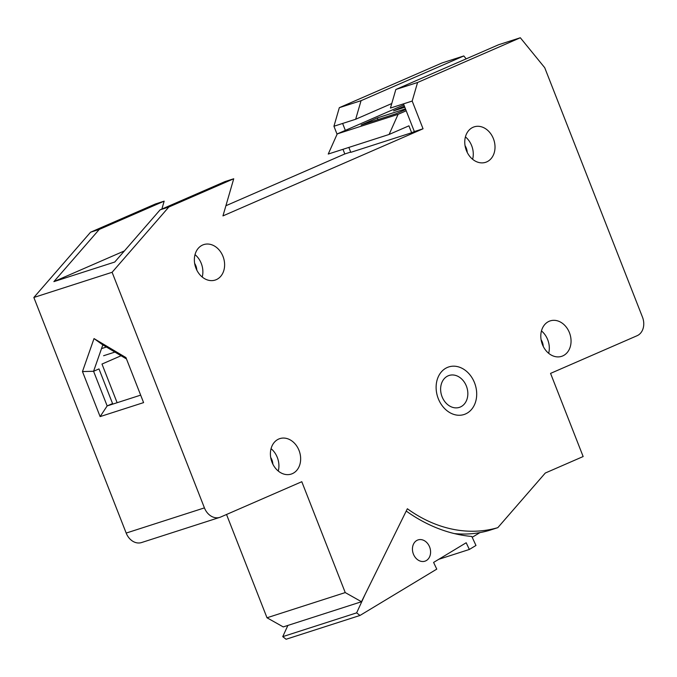 <?xml version="1.0" encoding="UTF-8"?>
<svg xmlns="http://www.w3.org/2000/svg" width="677" height="677" viewBox="0 0 677 677"><rect width="100%" height="100%" fill="white"/><g stroke="black" fill="none" stroke-linecap="round" stroke-linejoin="round"><path stroke-width="1.02" d="M412.183 101.059L417.574 82.492L520.325 37.751L498.585 44.75L395.833 89.491L390.451 108.058L403.492 103.86L414.349 131.575L423.049 128.782L412.183 101.059L403.492 103.86M520.325 37.751L544.714 67.692L642.481 317.149A14.902 11.771 -107.8 0 1 637.091 335.716L550.562 373.391L583.151 456.543L545.298 473.028L497.815 527.654A143.067 113.042 -107.8 0 1 407.359 508.757L361.493 601.735L345.245 592.578L301.798 481.711L220.677 517.033A14.902 11.771 -107.8 0 1 219.813 517.363A14.902 11.771 -107.8 0 1 204.429 507.885L112.103 272.289L168.827 207.027L233.726 178.77L225.026 181.571L160.127 209.828L114.751 262.033L53.889 281.624L99.274 229.418L164.164 201.154L161.871 209.066M124.416 250.913L53.889 281.624M391.763 103.539L355.67 119.254L361.053 100.687L463.813 55.946L466.182 58.857M345.346 130.382L342.63 123.451L333.939 126.244L337.078 134.266M355.67 119.254L342.63 123.451M463.813 55.946L442.073 62.936L339.321 107.677L333.939 126.244M99.274 229.418L90.574 232.211L33.85 297.474L126.184 533.07A14.902 11.771 72.2 0 0 141.561 542.548L219.813 517.363M112.103 272.289L33.85 297.474M168.827 207.027L160.127 209.828M361.053 100.687L339.321 107.677M417.574 82.492L395.833 89.491M164.164 201.154L155.473 203.955L90.574 232.211M342.977 149.304L344.796 153.967L225.898 205.732M350.678 152.071L344.796 153.967M454.394 533.594A143.067 113.042 72.2 0 0 489.124 530.446L497.815 527.654M140.664 395.14L107.161 405.921L112.568 403.568L98.986 368.923L93.578 371.275L102.819 344.889L126.489 358.962M100.12 416.6L107.161 405.921L93.578 371.275L82.467 371.563L100.12 416.6L143.592 402.612L125.939 357.574L94.018 338.585L82.467 371.563M102.819 344.889L94.018 338.585M270.69 457.424A11.179 8.835 -107.8 0 1 272.848 464.134M271.054 448.656A18.626 14.716 -107.8 0 1 278.264 471.04M541.092 339.685A11.179 8.835 -107.8 0 1 543.25 346.396M541.456 330.918A18.626 14.716 -107.8 0 1 548.658 353.301M194.654 263.404A11.179 8.835 -107.8 0 1 196.812 270.106M195.018 254.637A18.626 14.716 -107.8 0 1 202.22 277.02M465.048 145.665A11.179 8.835 -107.8 0 1 467.215 152.367M465.421 136.898A18.626 14.716 -107.8 0 1 472.622 159.273M486.678 161.913A18.626 14.716 -107.8 0 1 485.595 162.319A18.626 14.716 -107.8 0 1 465.878 149.101A18.626 14.716 -107.8 0 1 474.179 126.853A18.626 14.716 -107.8 0 1 493.668 139.386A18.626 14.716 -107.8 0 1 486.678 161.913M292.312 473.672A18.626 14.716 -107.8 0 1 291.237 474.078A18.626 14.716 -107.8 0 1 271.519 460.859A18.626 14.716 -107.8 0 1 279.821 438.62A18.626 14.716 -107.8 0 1 299.302 451.144A18.626 14.716 -107.8 0 1 292.312 473.672M216.276 279.652A18.626 14.716 -107.8 0 1 215.201 280.058A18.626 14.716 -107.8 0 1 195.475 266.84A18.626 14.716 -107.8 0 1 203.785 244.592A18.626 14.716 -107.8 0 1 223.266 257.125A18.626 14.716 -107.8 0 1 216.276 279.652M562.714 355.933A18.626 14.716 -107.8 0 1 561.631 356.339A18.626 14.716 -107.8 0 1 541.913 343.121A18.626 14.716 -107.8 0 1 550.223 320.881A18.626 14.716 -107.8 0 1 569.704 333.406A18.626 14.716 -107.8 0 1 562.714 355.933M465.514 413.96A24.99 19.743 -107.8 0 1 464.067 414.51A24.99 19.743 -107.8 0 1 437.613 396.773A24.99 19.743 -107.8 0 1 448.749 366.934A24.99 19.743 -107.8 0 1 474.89 383.741A24.99 19.743 -107.8 0 1 465.514 413.96M233.726 178.77L222.953 215.904L423.049 128.782M226.524 514.486L267 617.771L283.24 626.919L361.493 601.735M345.245 592.578L267 617.771M447.099 376.344A16.764 13.244 -107.8 0 1 449.096 375.464A16.764 13.244 -107.8 0 1 466.842 387.362A16.764 13.244 -107.8 0 1 459.37 407.376A16.764 13.244 -107.8 0 1 442.089 396.781A16.764 13.244 -107.8 0 1 447.099 376.344M365.055 594.516L356.644 612.863L359.986 615.461L436.767 569.129L433.593 562.426L466.182 542.759L469.356 549.462L475.973 545.467L471.81 536.463A167.363 132.243 -107.8 0 1 406.225 511.05M479.976 532.596L472.199 537.293M416.761 540.491A11.179 8.835 -107.8 0 1 418.09 539.899A11.179 8.835 -107.8 0 1 429.92 547.837A11.179 8.835 -107.8 0 1 424.944 561.182A11.179 8.835 -107.8 0 1 413.419 554.116A11.179 8.835 -107.8 0 1 416.761 540.491M287.886 625.421L282.741 636.651L286.083 639.249L359.986 615.461M356.644 612.863L282.741 636.651M469.356 549.462L438.764 559.304M101.525 348.596L106.407 347.022M117.129 402.713L101.982 364.057L121.065 355.747M103.606 355.73L114.921 352.082M389.106 134.461L328.243 154.051L337.231 133.911L398.093 114.32L389.106 134.461L408.933 125.829L411.65 132.751L350.788 152.342L348.858 147.417M411.65 132.751L414.349 131.575M406.208 110.791L398.093 114.32M404.821 107.245L393.54 110.876L404.389 106.154M405.709 109.522L395.867 113.812L361.095 125L377.317 117.942L405.455 108.879M377.961 119.575L377.317 117.942M337.231 133.911L403.89 104.884M204.429 507.885L126.184 533.07"/></g></svg>
